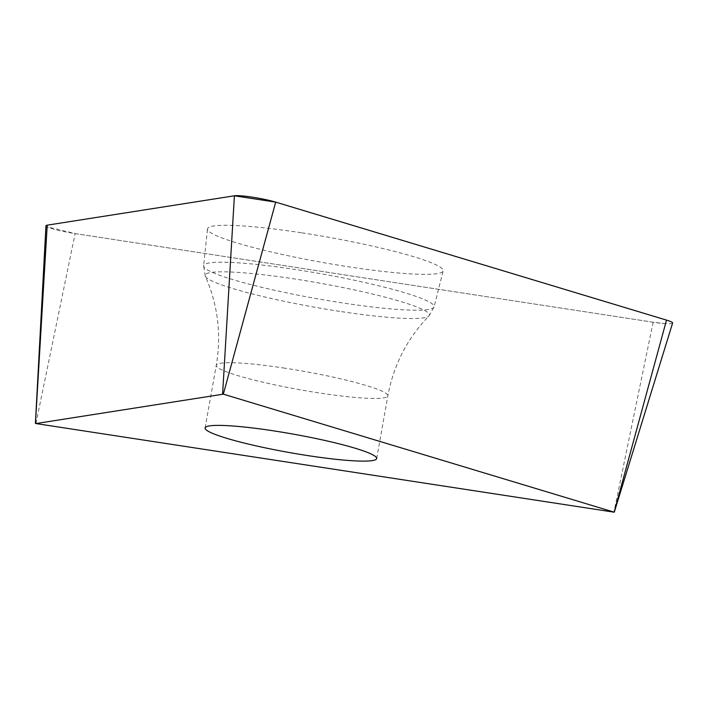 <?xml version="1.0" encoding="UTF-8"?>
<svg xmlns="http://www.w3.org/2000/svg" width="708" height="708" viewBox="0 0 708 708"><rect width="100%" height="100%" fill="white"/><g stroke="black" fill="none" stroke-linecap="round" stroke-linejoin="round"><path stroke-width="0.53" stroke-dasharray="3.54 2.66" d="M672.6 323.069A24.7 2.664 10.1 0 1 653.139 322.211L75.137 233.587A24.7 2.664 10.1 0 1 45.958 225.781M301.856 232.835A119.67 12.921 10.1 0 1 443.137 270.916A119.67 12.921 10.1 0 1 323.078 262.553A119.67 12.921 10.1 0 1 207.524 228.941A119.67 12.921 10.1 0 1 301.856 232.835M665.547 323.653L653.139 322.211L75.137 233.587L47.117 226.826M653.139 322.211L613.925 512.185M35.913 423.561L75.137 233.587M295.891 269.58A117.068 12.647 -169.9 0 0 203.603 265.774A117.068 12.647 -169.9 0 0 341.849 302.829A117.068 12.647 -169.9 0 0 434.101 306.829A117.068 12.647 -169.9 0 0 295.891 269.58M339.628 311.352A113.899 12.302 10.1 0 1 205.276 276.147A113.899 12.302 10.1 0 1 294.909 279.005A113.899 12.302 10.1 0 1 428.942 315.989A113.899 12.302 10.1 0 1 339.628 311.352M284.952 368.195A87.137 9.408 -169.9 0 0 216.267 365.293A87.137 9.408 -169.9 0 0 300.404 389.843A87.137 9.408 -169.9 0 0 387.851 395.852A87.137 9.408 -169.9 0 0 284.952 368.195M376.683 458.536L387.851 395.852C393.63 364.903 407.33 338.282 428.942 315.989L434.101 306.829L443.137 270.916M205.099 427.977L216.267 365.293C221.524 334.247 217.86 304.537 205.276 276.147L203.603 265.774L207.524 228.941"/><path stroke-width="1.06" d="M273.792 430.88A87.137 9.408 10.1 0 1 376.683 458.536A87.137 9.408 10.1 0 1 289.245 452.518A87.137 9.408 10.1 0 1 205.099 427.977A87.137 9.408 10.1 0 1 273.792 430.88M35.913 423.561L614.27 512.203L223.33 394.161L35.913 423.561M35.4 423.428L45.958 225.781A24.7 2.664 10.1 0 1 47.215 225.162L234.401 195.797A24.7 2.664 10.1 0 1 275.686 202.125L666.511 320.113A24.7 2.664 10.1 0 1 672.6 323.069L614.27 512.203M47.117 226.826L47.215 225.162L234.401 195.797L275.686 202.125L666.511 320.113L665.547 323.653M222.604 394.055L234.401 195.797M47.215 225.162L35.427 423.411M614.155 512.149L666.511 320.113M275.686 202.125L223.33 394.161"/></g></svg>
